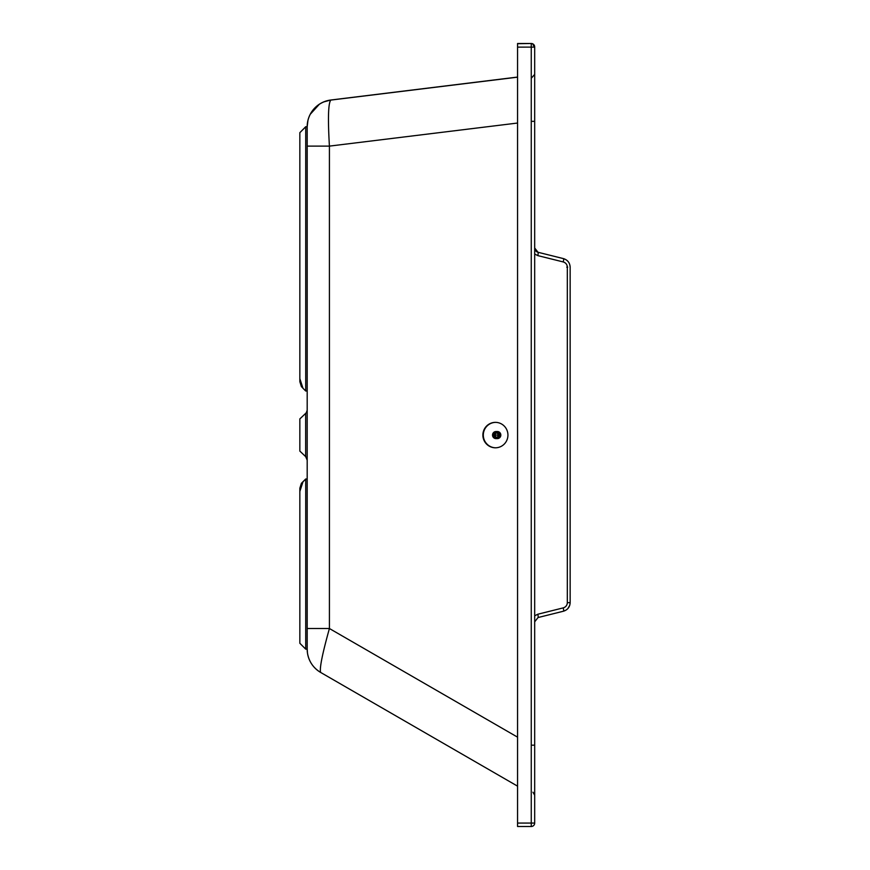 <?xml version="1.0" encoding="UTF-8"?>
<svg xmlns="http://www.w3.org/2000/svg" width="870" height="870" viewBox="0 0 870 870"><rect width="100%" height="100%" fill="white"/><g stroke="black" fill="none" stroke-linecap="round" stroke-linejoin="round"><path stroke-width="1.3" d="M517.563 826.5L517.563 823.074L531.255 823.074L531.255 43.696A3.426 3.426 -0 0 1 534.68 47.121L534.68 46.926A3.426 3.426 0 0 0 531.255 43.5A3.426 3.426 -0 0 1 534.68 46.926L534.68 823.074A3.426 3.426 180 0 1 531.255 826.5L531.255 823.074L534.68 823.074A3.426 3.426 0 0 1 531.255 826.5L517.563 826.5L531.255 826.5M517.563 823.074L517.563 47.132L534.68 47.121M517.563 123.04L329.415 146.117C327.794 118.45 328.251 103.106 330.817 100.083L517.563 77.071L330.807 100.017A26.905 26.905 180 0 0 307.186 126.726L305.718 126.802L299.846 132.675L299.846 378.667L302.978 388.281L305.718 391.011L307.186 391.011L307.186 409.835A4.894 4.894 -0 0 1 305.664 413.38L299.846 418.905L299.846 451.095L305.664 456.619L307.186 460.165A4.894 4.894 180 0 0 305.664 456.619L305.664 413.38L306.273 412.685M495.411 447.8A12.724 12.528 89.8 0 1 482.883 435.098A12.724 12.528 89.8 0 1 495.411 422.363A12.724 12.528 89.8 0 1 507.939 435.054A12.724 12.528 89.8 0 1 495.411 447.8M495.672 447.8A12.724 12.528 89.8 0 1 483.307 435.12A12.724 12.528 89.8 0 1 495.585 422.363M532.233 745.177L534.68 745.177M320.638 672.434L517.563 786.154L320.638 672.434C313.352 668.019 308.97 661.613 307.491 653.218L307.186 649.129A26.905 26.905 -0 0 0 320.638 672.434C319.377 668.649 322.302 654.012 329.415 628.521L307.186 628.51L307.186 146.106L329.415 146.117L329.415 628.521L517.563 737.162M305.718 649.14L305.718 478.989L301.39 483.318L299.846 488.2L299.846 643.267L305.718 649.14L307.186 649.14L307.186 478.989L305.718 478.989L307.186 478.989L307.186 409.835M517.563 77.169L330.817 100.083A26.905 26.905 180 0 0 307.186 126.792L305.718 126.715L305.718 391.011M517.563 43.696L531.255 43.5L517.563 43.696L517.563 47.132M534.68 615.808L537.79 614.231L563.249 607.88C565.794 607.075 567.153 605.335 567.327 602.66L567.327 267.166C567.153 264.502 565.794 262.762 563.249 261.946L537.79 255.606A3.426 0.576 -76 0 0 538.019 252.278L534.68 248.004A4.404 4.404 180 0 0 538.019 252.278L563.477 258.618C567.653 259.945 569.883 262.794 570.154 267.166C569.872 262.805 567.642 259.956 563.477 258.629L538.019 252.278L534.68 248.004M563.249 261.946A3.426 0.576 -76 0 0 563.477 258.629L563.477 258.629C567.653 259.945 569.883 262.794 570.154 267.166L570.154 602.66C569.872 607.043 567.642 609.892 563.477 611.208C567.642 609.892 569.872 607.043 570.154 602.66L567.327 602.66M563.249 607.88A3.426 0.576 76 0 1 563.477 611.208L538.019 617.548L563.477 611.208M537.79 614.231A3.426 0.576 76 0 1 538.019 617.548L534.68 621.822L538.019 617.548M569.785 605.205L567.936 608.5M517.563 43.5L531.255 43.5M307.186 391.011L307.186 126.802M299.846 132.675L305.718 126.715M299.846 378.667L299.846 381.723L301.39 386.595L302.945 388.15M305.718 479.076L307.186 479.076L305.718 479.076L302.978 481.817L305.718 479.076M299.846 491.409L302.978 481.817M495.367 433.488L495.15 434.728A2.251 2.218 -90.2 0 0 496.89 437.273M496.02 431.531L496.02 431.531A3.545 3.491 -90.2 0 0 492.529 435.076A3.545 3.491 -90.2 0 0 496.041 438.621A3.545 3.491 -90.2 0 0 499.521 435.076A3.545 3.491 -90.2 0 0 496.02 431.531L496.911 431.531A3.545 3.491 -90.2 0 0 496.911 431.531A3.545 3.491 -90.2 0 1 500.413 435.076A3.545 3.491 -90.2 0 1 496.933 438.621L496.041 438.621M495.943 432.02A3.056 3.012 -90.2 0 0 492.931 435.076A3.056 3.012 -90.2 0 0 495.943 438.132A3.056 3.012 -90.2 0 0 498.956 435.076A3.056 3.012 -90.2 0 0 495.943 432.02M497.14 438.61A3.545 3.491 -90.2 0 0 500.826 435.076A3.545 3.491 -90.2 0 0 497.118 431.531M500.043 433.467A3.175 3.132 89.8 0 1 500.054 436.664M495.617 432.825L496.77 432.618M497.51 437.088L498.358 434.402L496.607 432.618M495.617 437.327L496.27 437.327M494.377 436.707L493.953 436.131L495.367 436.098L495.769 436.664L494.377 437.066L495.574 437.327M493.953 436.131L495.367 436.098L493.932 436.087M495.367 434.054L495.356 434.021A2.273 2.24 89.8 0 0 495.334 434.065L493.932 434.065L493.986 433.488L495.769 433.488A2.251 2.218 -90.2 0 0 495.15 434.728L493.431 434.956L493.594 435.979M493.725 434.75L494.921 434.402M494.345 433.488L495.78 433.477L494.377 433.456M495.563 432.836L494.377 433.097M496.868 432.836L496.313 432.836M496.346 437.11A2.273 2.24 89.8 0 1 496.302 437.088L494.91 437.099L496.411 437.316M494.377 437.066L495.78 436.675A2.273 2.24 89.8 0 1 495.737 436.664L494.345 436.675M495.15 434.728L495.128 434.695A2.273 2.24 89.8 0 0 495.128 434.739L494.997 435.979M495.128 435.457L493.736 435.457L495.128 435.402A2.273 2.24 89.8 0 0 495.128 435.457L495.128 435.402M495.128 434.695L493.736 434.695M495.356 434.021L493.953 434.021M496.302 433.053L494.943 433.042L496.302 433.053A2.273 2.24 89.8 0 1 496.346 433.032L496.346 433.032A2.251 2.218 -90.2 0 0 495.769 433.488M496.411 432.836L496.335 433.064A2.251 2.218 -90.2 0 1 496.879 432.868M533.234 45.153A3.426 2.795 45 0 1 534.321 47.132M532.233 121.332L534.68 121.332M537.79 255.606L534.68 254.029M567.708 267.166L566.761 267.166M493.986 436.675L495.389 436.664M493.845 436.479L495.247 436.479M493.518 435.75L494.921 435.75M493.431 435.196L494.834 435.196M493.431 434.956L494.834 434.956M493.594 434.184L494.997 434.173M493.845 433.684L495.247 433.673M495.128 435.076L498.51 435.076M306.403 412.478L307.164 410.259M532.973 792.222L534.68 795.191M330.807 100.017L323.553 101.964M319.442 104.15L310.198 114.34M307.947 120.364L307.186 126.726M563.477 258.618L538.019 252.278M531.679 77.8L534.68 74.396"/></g></svg>
